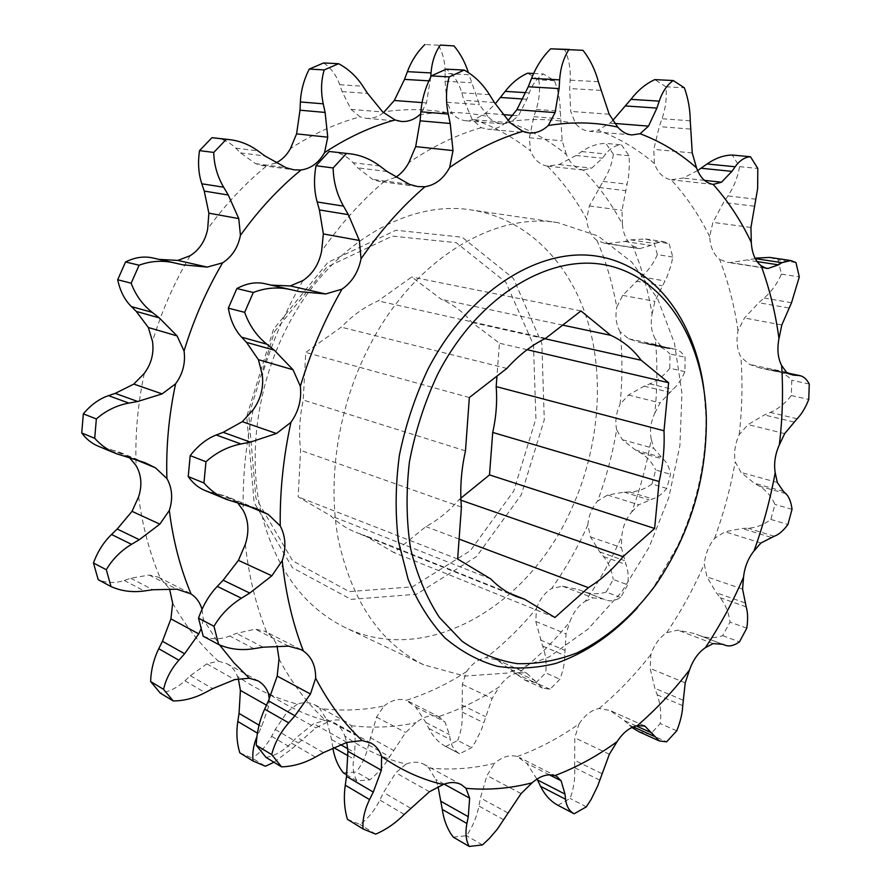 <?xml version="1.0" encoding="UTF-8"?>
<svg xmlns="http://www.w3.org/2000/svg" width="891" height="891" viewBox="0 0 891 891"><rect width="100%" height="100%" fill="white"/><g stroke="black" fill="none" stroke-linecap="round" stroke-linejoin="round"><path stroke-width="0.67" stroke-dasharray="4.46 3.34" d="M279.028 658.995C292.014 683.286 307.484 703.723 325.46 720.284L334.337 722.857C339.271 725.653 342.768 730.041 344.806 736.011C364.074 749.531 384.5 758.887 406.096 764.066C412.856 761.504 418.893 761.627 424.205 764.422L428.76 767.986L435.777 779.491L438.049 786.597M428.76 767.986C450.712 770.236 472.642 768.688 494.55 763.342C502.424 756.682 509.975 754.421 517.192 756.537L526.815 763.375L537.473 779.926M453.274 837.139L466.483 835.702C472.575 827.093 476.707 817.214 478.901 806.043L480.461 797.935L486.965 775.549L494.55 763.342M517.192 756.537C538.71 748.73 559.314 737.871 579.016 723.949C584.864 715.15 591.557 709.993 599.097 708.479L610.045 710.495L624.357 720.596L631.875 727.479M557.933 805.297L570.129 798.459C573.793 788.513 575.296 778.266 574.628 767.697L574.784 737.815L579.016 723.949M638.747 731.634L650.174 734.418L660.264 723.548C661.423 713.413 660.409 703.845 657.224 694.824L654.874 688.286L650.152 668.428L650.887 654.451C654.373 644.627 659.63 637.377 666.668 632.688L677.828 630.149L694.223 633.49L699.68 635.55C707.142 638.301 714.816 638.335 722.701 635.662L730.019 622.096C728.771 612.652 725.497 604.521 720.229 597.716L716.353 592.793L706.942 576.878L704.291 564.048C705.282 554.191 708.701 545.637 714.582 538.376L724.996 531.771L742.047 528.452L747.961 528.196C756.013 527.795 763.643 524.877 770.86 519.431L774.925 504.406C771.428 496.365 766.227 490.295 759.321 486.174L754.276 483.212L741.011 472.442L735.22 461.85C733.727 452.862 735.053 443.774 739.196 434.596L748.039 424.573L764.389 414.95L770.292 412.422C778.311 408.947 785.316 403.311 791.308 395.537L791.776 380.257C786.976 375.055 781.173 371.703 774.368 370.21L760.847 368.228L749.442 364.397L740.9 357.024C737.046 349.751 736.089 340.963 738.015 330.639L744.464 318.009L758.731 302.706L764.133 298.028C771.483 291.635 777.253 283.661 781.452 274.116L778.055 259.882L769.657 257.41M599.097 708.479C617.886 692.686 635.149 674.676 650.887 654.451M666.668 632.688C681.147 611.193 693.688 588.305 704.291 564.048M714.582 538.376C723.681 513.416 730.564 487.912 735.22 461.85M739.196 434.596C742.181 408.434 742.749 382.573 740.9 357.024M738.015 330.639C734.384 305.624 728.248 281.857 719.605 259.348C713.669 254.67 710.339 247.063 709.637 236.549L712.9 222.394L723.581 202.48L727.947 195.931C733.872 186.987 737.748 177.231 739.597 166.65L732.213 155.045M755.29 258.635L730.33 262.578L727.412 262.333L719.605 259.348M709.637 236.549C699.201 215.299 686.371 196.365 671.135 179.759C663.595 178.49 658.015 173.088 654.373 163.565L653.782 149.365L659.284 126.611L662.002 118.715C665.688 107.922 666.991 97.286 665.922 86.783L654.807 79.611M697.586 170.593L683.174 178.055L671.135 179.759M654.373 163.565C637.51 149.009 618.688 137.882 597.883 130.175L589.619 131.333C584.34 130.832 579.662 128.282 575.586 123.682L570.719 111.397L569.661 88.532L570.129 80.179C570.752 68.752 568.915 58.594 564.593 49.696L551.217 48.838M612.663 120.608L609.967 123.069L597.883 130.175M575.586 123.682C553.612 118.793 530.568 118.225 506.467 121.967C500.709 127.29 494.371 129.707 487.477 129.206L481.185 127.658L472.252 119.561L463.921 100.315L461.761 92.798C458.787 82.518 453.608 74.632 446.224 69.164M508.07 120.563L506.467 121.967M481.185 127.658C456.738 134.741 432.614 146.402 408.824 162.641M395.593 177.298L384.522 181.263L378.764 181.319L372.661 179.392L357.759 167.82L353.059 162.685C347.334 156.437 340.362 152.773 332.143 151.693M384.522 181.263C361.557 200.72 340.585 224.031 321.606 251.162M302.951 280.554C286 309.945 272.446 341.342 262.288 374.732M253.2 409.737C245.871 443.718 242.53 477.286 243.187 510.432M204.685 490.351L226.604 496.354L237.752 502.992M245.337 544.278C248.867 576.232 255.995 605.602 266.732 632.387C271.454 635.55 274.885 640.039 277.001 645.841M203.204 636.207C211.702 639.693 220.567 639.627 229.811 636.007L236.483 633.367L255.327 629.169L264.672 631.173L266.732 632.387M266.053 757.428C275.13 755.724 283.538 750.913 291.268 743.016L296.848 737.269L313.621 723.704L325.46 720.284M482.454 844.935L466.483 835.702M586.356 806.823L570.129 798.459M650.174 734.418L666.613 741.835M676.737 730.832L660.264 723.548M722.701 635.662L739.43 641.91M746.781 628.211L730.019 622.096M770.86 519.431L787.911 524.509M792.032 509.34L774.925 504.406M791.308 395.537L808.75 399.458M809.262 384.032L791.776 380.257M781.452 274.116L799.305 276.912M795.953 262.555L778.055 259.882M739.597 166.65L757.807 168.444M665.922 86.783L684.355 87.797M564.593 49.696L582.981 50.33M703.823 388.665L705.895 415.462C706.596 460.636 697.107 504.284 677.416 546.395L653.983 586.712L637.433 607.796M369.175 346.554C338.391 406.218 327.019 478.846 338.279 539.278C351.889 601.492 380.379 643.347 423.748 664.831L464.723 676.091L507.447 673.05L549.302 656.823L588.038 629.068L621.795 591.802L649.082 547.241L668.74 497.701L679.9 445.578L681.949 393.365L674.565 343.625L657.758 299.031L631.964 262.277L598.128 236.015L557.811 222.627C493.458 211.69 413.134 260.116 369.175 346.554M347.423 819.308L360.009 824.465C368.083 818.584 374.699 810.442 379.856 800.04L383.564 792.478L395.771 772.798L406.096 764.066M344.806 736.011L346.788 742.437M375.712 834.143L360.009 824.465M568.681 515.065C597.716 455.067 605.546 383.442 588.394 323.556C570.942 264.014 527.806 218.663 471.662 210.009C407.978 199.294 329.859 244.513 287.904 325.549C258.501 381.504 248.199 449.821 259.86 507.113C273.815 566.141 302.227 606.281 345.095 627.52C425.386 666.256 524.888 608.375 568.681 515.065M270.864 695.214C289.196 707.565 308.542 716.319 328.913 721.465C335.517 719.182 341.453 719.427 346.722 722.2L351.254 725.686L355.242 735.108L354.707 752.628L353.671 758.976C352.324 767.63 353.415 774.914 356.935 780.828L369.899 779.859C377.962 773.21 384.556 765.492 389.679 756.704L405.672 732.525L416.097 722.679C423.793 716.498 431.233 714.493 438.405 716.676C459.6 709.682 479.893 699.747 499.261 686.85C504.952 678.563 511.534 673.774 519.008 672.482C537.473 657.77 554.402 640.885 569.817 621.84C573.147 612.518 578.281 605.68 585.231 601.325C599.376 581.032 611.56 559.37 621.807 536.337C622.653 526.937 625.95 518.807 631.708 511.957C640.451 488.246 646.955 463.966 651.221 439.129C649.595 430.531 650.786 421.866 654.796 413.157C657.391 388.209 657.58 363.55 655.353 339.159C651.399 332.187 650.307 323.801 652.078 313.988C648.091 290.11 641.62 267.423 632.677 245.949C626.685 241.45 623.255 234.199 622.397 224.209C611.694 203.928 598.663 185.885 583.293 170.047C575.798 168.811 570.173 163.666 566.431 154.611C549.502 140.745 530.702 130.131 510.031 122.769L501.878 123.838C496.655 123.337 491.999 120.909 487.923 116.543C466.416 111.91 443.996 111.252 420.63 114.571M351.254 725.686C372.895 728.303 394.513 727.301 416.097 722.679M438.405 716.676L444.899 721.821L449.443 734.63L450.311 739.586C451.525 746.324 454.644 751.046 459.656 753.775L471.629 747.649L475.07 742.448L481.352 729.929L492.099 698.522L499.261 686.85M519.008 672.482L526.748 673.206L542.496 688.064L550.048 689.233L559.916 679.209C563.201 670.656 564.805 662.759 564.738 655.498L566.063 633.88L569.817 621.84M585.231 601.325L593.094 597.861L603.029 598.908L606.125 600.066C610.357 601.592 615.213 600.734 620.682 597.471L627.754 584.797C628.678 576.677 628.099 569.917 626.028 564.515L621.372 547.531L621.807 536.337M631.708 511.957L638.736 504.774L652.602 498.938C657.335 497.679 662.046 494.182 666.758 488.424L670.555 474.29C669.297 467.318 666.869 462.284 663.26 459.21L653.838 448.418L651.221 439.129M654.796 413.157L660.131 402.866L672.972 389.367C677.561 385.369 681.548 379.466 684.923 371.647L685.101 357.224C682.339 352.702 678.998 350.007 675.077 349.138L667.303 348.314L660.61 345.563L655.353 339.159M652.078 313.988L654.918 301.37L667.125 276.555L671.246 264.683L672.783 257.042L669.119 243.622L663.695 241.661L654.44 243.455L650.809 245.426L639.972 248.578L632.677 245.949M622.397 224.209L621.996 210.298L628.578 176.529L629.447 164.245L629.024 155.758L621.461 144.832C615.614 145.144 610.38 148.196 605.757 153.954L602.427 158.197L591.758 168.121L583.293 170.047M566.431 154.611L562.165 140.834L560.283 111.175C560.239 100.806 558.312 90.648 554.492 80.702L543.376 73.975C537.228 77.851 532.517 84.155 529.243 92.887L526.904 99.269L518.406 115.819L510.031 122.769M430.765 76.949L426.466 102.911L420.697 113.692M487.923 116.543L479.492 104.67L468.989 74.755L445.155 73.474L445.021 81.17L446.97 102.265L452.216 113.636C430.576 109.036 408.045 108.401 384.6 111.731M202.023 609.31L203.315 619.312L219.565 644.928M203.315 619.312L201.143 628.723M356.935 780.828L346.733 774.869M343.358 772.887L356.277 771.985L369.899 779.859M445.756 746.491L459.656 753.775L445.756 746.491L457.684 740.466L471.629 747.649M550.048 689.233L535.836 682.818L545.671 672.905L559.916 679.209M620.682 597.471L606.181 592.047L613.208 579.495L627.754 584.797M666.758 488.424L651.945 484.013L655.698 470.002L670.555 474.29M684.923 371.647L669.798 368.25L669.943 353.95L685.101 357.224M672.783 257.042L657.358 254.626L653.66 241.316L669.119 243.622M629.024 155.758L613.387 154.21L605.813 143.384L621.461 144.832M554.492 80.702L538.799 79.845L527.684 73.185M533.631 73.485L543.376 73.975M454.02 45.92L425.43 44.572M333.568 747.527L332.711 747.037L331.63 739.608L326.451 719.237L319.624 708.434C341.108 711.174 362.57 710.372 383.999 706.04L376.537 717.099L368.54 745.01C366.39 755.156 362.303 764.144 356.277 771.985M445.745 746.491C438.684 742.704 433.059 736.712 428.872 728.493L425.865 722.49L415.507 706.919L406.14 700.348C427.179 693.677 447.315 684.11 466.539 671.625L462.373 684.399L462.151 712.076C462.797 721.788 461.304 731.255 457.684 740.466M535.836 682.818L524.71 680.011L496.777 659.785L486.118 657.703C504.429 643.425 521.213 626.997 536.471 608.43L535.769 621.439L542.686 646.12C545.782 654.484 546.784 663.405 545.671 672.905M606.181 592.047C598.585 594.431 591.134 594.275 583.805 591.591L578.482 589.597L562.555 586.222L551.729 588.428C565.718 568.614 577.758 547.453 587.848 524.933L590.51 536.939L599.754 551.93L603.541 556.585C608.676 562.934 611.894 570.574 613.208 579.495M651.945 484.013C645.084 489.003 637.711 491.654 629.837 491.955L624.101 492.133L607.617 495.028L597.594 501.076C606.17 477.877 612.518 454.109 616.639 429.785L622.397 439.742L635.394 449.955L640.328 452.773C647.022 456.637 652.145 462.384 655.698 470.002M669.798 368.25C664.218 375.423 657.536 380.635 649.762 383.865L644.082 386.182L628.433 395.036L620.058 404.336C622.497 379.889 622.542 355.721 620.169 331.808L628.601 338.769L639.727 342.445L652.858 344.416C659.429 345.831 665.12 349.016 669.943 353.95M657.358 254.626C653.604 263.446 648.225 270.853 641.219 276.856L622.675 295.378L616.761 307.139C612.629 283.728 606.036 261.497 596.992 240.459L604.644 243.288L607.473 243.533L624.68 241.45L630.661 239.879L645.44 238.955L653.66 241.316M613.387 154.21C611.994 163.955 608.553 173.021 603.062 181.408L589.341 205.966L586.623 219.141C575.842 199.272 562.744 181.586 547.352 166.082L558.991 164.557L576.02 155.513L581.723 151.581C589.508 146.247 597.538 143.518 605.813 143.384M538.799 79.845C540.258 89.468 539.4 99.313 536.215 109.393L533.876 116.699L529.377 137.771L530.49 150.958C513.55 137.37 494.795 126.968 474.224 119.739L485.706 113.224L495.24 103.857M438.517 45.385C443.072 53.482 445.277 62.849 445.155 73.474M323.611 62.96C330.984 67.916 336.353 75.167 339.716 84.701L342.111 91.606L351.009 109.337L360.087 116.844C336.408 123.225 313.198 133.795 290.444 148.552M214.898 137.893C222.895 138.918 229.845 142.326 235.747 148.129L240.525 152.884L255.528 163.632L261.586 165.448L267.244 165.448C245.37 183.134 225.512 204.306 207.67 228.965M190.173 255.695C174.313 282.425 161.761 311.004 152.506 341.442M144.286 373.396C137.737 404.425 135.009 435.164 136.1 465.625M129.607 457.751L119.606 452.216L98.032 446.09M138.628 496.777C142.471 526.225 149.733 553.422 160.436 578.393L158.409 577.201L149.22 575.04L130.754 578.237L124.239 580.431C115.295 583.416 106.619 583.171 98.199 579.673M172.665 603.24C185.517 626.005 200.765 645.307 218.406 661.155L206.801 663.884L190.362 675.723L184.905 680.791C177.42 687.718 169.201 691.806 160.235 693.064M273.481 329.392L246.751 416.465L254.124 502.58L292.426 567.734L351.076 599.376L416.598 594.252L476.551 556.519L521.291 494.761L544.267 419.761L541.851 343.458L513.428 278.449L462.151 237.229L395.983 230.246L327.832 262.411L273.481 329.392M218.406 661.155L227.049 663.784C231.872 666.513 235.324 670.678 237.396 676.269C256.285 689.367 276.299 698.655 297.438 704.102C303.987 701.919 309.879 702.208 315.113 704.981L319.624 708.434M160.436 578.393L169.513 588.739M275.932 162.93L267.244 165.448M383.486 112.689C378.207 116.899 372.46 118.77 366.234 118.291L360.087 116.844M474.224 119.739L466.127 120.775C460.925 120.285 456.292 117.902 452.216 113.636M547.352 166.082C539.879 164.846 534.255 159.801 530.49 150.958M596.992 240.459C590.989 236.026 587.537 228.931 586.623 219.141M620.169 331.808C616.182 324.97 615.046 316.739 616.761 307.139M616.639 429.785C614.957 421.332 616.104 412.856 620.058 404.336M587.848 524.933C588.628 515.711 591.88 507.759 597.594 501.076M536.471 608.43C539.734 599.309 544.824 592.638 551.729 588.428M466.539 671.625C472.152 663.55 478.679 658.906 486.118 657.703M383.999 706.04C391.617 700.048 399.001 698.154 406.14 700.348M273.971 762.25L292.293 748.485L315.826 727.847L328.913 721.465M269.305 698.923L268.637 706.385L261.609 726.644L256.886 736.768M239.846 752.873L252.164 758.074L265.429 766.249M297.438 704.102L287.292 711.809L275.286 729.506L271.632 736.322C266.632 745.633 260.139 752.884 252.164 758.074M238.32 678.708L237.396 676.269M460.87 498.18L459.143 499.584C449.231 510.933 438.138 519.943 425.887 526.614L393.956 552.565L363.896 535.09L356.066 532.45C346.722 528.708 338.224 523.128 330.572 515.711L298.151 496.855L300.601 450.334C298.663 433.895 299.543 417.144 303.241 400.048L305.747 352.424L341.242 327.164C352.524 315.459 364.82 306.704 378.129 300.913L411.753 276.99L441.401 299.376C453.185 304.421 463.353 312.095 471.907 322.419L499.45 343.213L496.966 376.102M274.506 331.608L326.73 267.2L392.33 236.115L456.203 242.653L505.843 282.247L533.475 344.917L535.925 418.603L513.728 491.041L470.426 550.616L412.444 586.868L349.183 591.568L292.694 560.862L255.873 498.047L248.823 415.262L274.506 331.608M506.845 368.44L341.242 327.164M545.682 338.313L378.129 300.913M469.345 397.531L305.747 352.424M465.481 450.868L303.241 400.048M461.415 507.09L300.601 450.334M457.651 559.047L298.151 496.855M490.718 578.905L330.572 515.711M508.984 593.016L363.896 535.09M554.948 617.485L393.956 552.565M459.099 539.088L425.887 526.614M460.948 500.207L459.143 499.584M527.138 349.684L499.45 343.213M544.846 338.725L471.907 322.419M562.7 325.115L441.401 299.376M580.965 310.948L411.753 276.99M346.955 742.381L313.621 723.704M323.444 752.639L296.848 737.269M315.392 757.116L291.268 743.016M253.868 648.67L229.811 636.007M263.012 647.2L236.483 633.367M288.595 646.142L255.327 629.169M235.168 502.324L210.777 492.211M244.156 504.64L217.259 493.525M245.348 504.952L234.545 500.486M409.426 184.337L372.661 179.392M387.206 171.573L357.759 167.82M379.811 166.004L353.059 162.685M510.131 122.758L472.252 119.561M494.371 102.487L463.921 100.315M489.471 94.646L461.761 92.798M614.645 123.437L609.967 123.069M609.188 114.226L570.719 111.397M600.657 90.37L569.661 88.532M598.351 81.694L570.129 80.179M704.491 180.372L683.174 178.055M692.251 152.951L653.782 149.365M690.313 129.061L659.284 126.611M690.258 120.808L662.002 118.715M757.116 261.598L748.15 260.228M764.511 267.879L730.33 262.578M750.946 227.45L712.9 222.394M754.243 206.166L723.581 202.48M755.869 199.183L727.947 195.931M788.145 373.273L771.45 369.732M790.217 374.253L765.581 369.019M786.486 372.249L749.442 364.397M781.83 324.948L744.464 318.009M788.825 307.985L758.731 302.706M791.52 302.751L764.133 298.028M785.773 493.592L759.321 486.174M783.367 491.353L754.276 483.212M777.32 482.454L741.011 472.442M784.659 433.616L748.039 424.573M793.848 422L764.389 414.95M797.089 418.77L770.292 412.422M746.168 606.86L720.229 597.716M744.898 602.806L716.353 592.793M742.593 589.107L706.942 576.878M760.925 543.009L724.996 531.771M770.915 537.34L742.047 528.452M774.212 536.248L747.961 528.196M682.729 705.672L657.224 694.824M682.952 700.126L654.874 688.286M685.224 682.851L650.152 668.428M713.145 643.603L677.828 630.149M722.568 644.249L694.223 633.49M725.452 645.318L699.68 635.55M599.754 780.115L574.628 767.697M601.77 773.566L574.116 760.023M609.355 754.254L574.784 737.815M643.903 725.653L610.045 710.495M636.141 725.898L624.357 720.596M633.223 726.878L628.901 724.929M503.66 819.742L478.901 806.043M507.736 812.848L480.461 797.935M521.079 793.603L486.965 775.549M549.402 774.836L526.815 763.375M444.219 784.147L435.777 779.491M429.44 791.731L395.771 772.798M410.45 808.126L383.564 792.478M404.258 814.407L379.856 800.04M257.41 733.104L258.29 733.627M259.058 725.151L261.609 726.644M266.476 705.16L268.637 706.385M206.801 663.884L234.812 679.577M190.362 675.723L212.682 688.62M184.905 680.791L205.13 692.63M124.239 580.431L144.253 590.967M130.754 578.237L152.84 589.753M149.22 575.04L176.975 589.207M104.024 447.961L124.228 456.337M110.406 449.342L132.681 458.553M127.458 456.237L133.806 458.854M255.528 163.632L286.156 167.753M240.525 152.884L264.995 156.003M235.747 148.129L257.967 150.891M428.894 80.836L430.476 80.936M422.089 102.588L426.466 102.911M351.009 109.337L382.785 112.021M342.111 91.606L367.615 93.421M339.716 84.701L362.904 86.238M525.79 92.664L529.243 92.887M522.817 98.99L526.904 99.269M485.706 113.224L502.936 114.594M512.915 115.384L518.406 115.819M446.97 102.265L479.492 104.67M445.021 81.17L471.205 82.718M581.723 151.581L605.757 153.954M576.02 155.513L602.427 158.197M558.991 164.557L591.758 168.121M529.377 137.771L562.165 140.834M533.876 116.699L560.305 118.793M536.215 109.393L560.283 111.175M630.661 239.879L654.44 243.455M624.68 241.45L650.809 245.426M607.473 243.533L639.972 248.578M589.341 205.966L621.996 210.298M599.053 187.478L625.371 190.652M603.062 181.408L627.041 184.192M650.018 343.937L673.407 348.904M644.327 343.224L670.043 348.693M628.601 338.769L660.61 345.563M622.675 295.378L654.918 301.37M636.096 281.188L662.08 285.744M641.219 276.856L664.864 280.932M640.328 452.773L663.26 459.21M635.394 449.955L660.621 457.016M622.397 439.742L653.838 448.418M628.433 395.036L660.131 402.866M644.082 386.182L669.609 392.285M649.762 383.865L672.972 389.367M603.541 556.585L626.028 564.515M599.754 551.93L624.491 560.606M590.51 536.939L621.372 547.531M607.617 495.028L638.736 504.774M624.101 492.133L649.127 499.84M629.837 491.955L652.602 498.938M542.686 646.12L564.738 655.498M540.391 639.994L564.649 650.23M535.769 621.439L566.063 633.88M562.555 586.222L593.094 597.861M578.482 589.597L603.029 598.908M583.805 591.591L606.125 600.066M462.151 712.076L483.757 722.757M461.672 704.948L485.45 716.598M462.373 684.399L492.099 698.522M496.777 659.785L526.748 673.206M510.699 669.464L534.767 680.29M515.121 673.574L537.006 683.453M368.54 745.01L389.679 756.704M370.099 737.57L393.377 750.3M376.537 717.099L405.672 732.525M415.507 706.919L444.899 721.821M425.865 722.49L449.443 734.63M428.872 728.493L450.311 739.586M347.98 755.735L353.671 758.976M331.63 739.608L340.529 744.631M347.735 748.696L354.707 752.628M326.451 719.237L355.242 735.108M287.292 711.809L315.826 727.847M275.286 729.506L298.051 742.749M271.632 736.322L292.293 748.485M371.146 743.127L334.337 722.857M300.802 649.528L264.672 631.173M226.748 499.517L226.158 499.272M256.341 508.627L226.604 496.354M417.734 186.598L378.764 181.319M529.143 132.948L487.477 129.206M631.808 134.942L589.619 131.333M713.502 184.448L671.547 179.815M766.293 268.369L727.412 262.333M787.767 373.062L774.368 370.21M792.734 375.011L760.847 368.228M644.382 725.842L609.288 710.138M556.675 776.317L519.587 757.562M461.415 784.704L424.205 764.422M557.811 222.627L471.662 210.009M423.748 664.831L345.095 627.52M227.049 663.784L258.045 680.858M158.409 577.201L188.58 592.526M119.606 452.216L144.175 462.351M261.586 165.459L294.075 169.858M366.234 118.291L401.228 121.443M466.127 120.775L501.878 123.838M547.765 166.127L583.616 170.092M645.44 238.955L663.695 241.661M604.644 243.288L638.09 248.478M652.858 344.416L675.077 349.127M639.727 342.445L667.303 348.314M496.031 659.44L526.269 672.972M524.71 680.011L542.496 688.064M408.468 701.351L440.221 717.411M315.113 704.981L346.722 722.2M516.568 596.591L356.066 532.45M706.34 418.28L705.895 415.462M655.921 584.619L653.983 586.712"/><path stroke-width="1.34" d="M438.049 786.597L442.292 809.451C443.874 820.411 447.538 829.644 453.274 837.139L469.212 846.45L482.454 844.935L489.404 838.398L497.167 829.376L521.079 793.603L532.116 782.81C540.069 775.916 547.653 773.522 554.881 775.615C576.522 767.396 597.26 756.069 617.084 741.657L609.355 754.254L597.761 785.806L591.212 799.249L586.356 806.823L574.127 813.784C569.304 811.189 566.453 806.344 565.573 799.272L564.983 794.081L561.118 780.783L556.675 776.317L554.881 775.615M564.983 794.081L537.473 779.926L540.581 786.33C544.846 795.028 550.627 801.354 557.933 805.297L574.127 813.784L557.933 805.297M631.875 727.479L638.747 731.634L659.34 740.956L644.828 726.065L637.299 725.653C656.222 709.325 673.618 690.77 689.5 669.976L685.224 682.851L682.729 705.672C682.417 713.223 680.423 721.61 676.737 730.832L666.613 741.835L659.34 740.956M790.818 260.551L795.953 262.555L799.305 276.912L791.52 302.751L781.83 324.948L778.968 338.58C775.526 313.019 769.579 288.74 761.103 265.741L766.293 268.358L768.098 268.436L778.489 264.839L781.975 262.656L790.818 260.551L769.657 257.41L755.891 258.112M761.103 265.741C755.2 260.974 751.937 253.211 751.302 242.452L750.946 227.45L757.628 188.669L757.807 168.444L750.467 156.727L732.213 155.045C723.77 155.19 715.395 158.164 707.086 163.977L697.586 170.593M751.302 242.452C741.022 220.734 728.326 201.388 713.19 184.415C705.661 183.134 700.103 177.61 696.528 167.853L692.251 152.951L690.258 120.808C690.146 109.448 688.186 98.433 684.355 87.797L673.251 80.535L654.807 79.611C645.93 83.665 637.978 90.236 630.928 99.347L612.663 120.608M696.528 167.853C679.744 152.974 660.933 141.602 640.117 133.739L631.808 134.942C626.507 134.441 621.829 131.823 617.775 127.112L609.188 114.226L598.351 81.694C595.155 69.765 590.031 59.307 582.981 50.33L550.649 48.816C542.519 56.901 536.159 66.747 531.559 78.341L528.263 86.75L516.88 109.716L508.07 120.563M464.2 70.077C474.257 75.657 482.677 83.843 489.471 94.646L494.371 102.487L510.131 122.758L522.817 131.378C498.147 138.695 473.756 150.735 449.654 167.508L452.996 150.601L450.222 123.481L448.251 114.059C445.611 101.151 445.934 88.766 449.209 76.904L464.2 70.077L446.224 69.164L431.3 75.902C425.386 87.351 421.911 99.324 420.853 111.809L420.129 120.82L415.685 146.603L408.824 162.641C405.438 169.012 401.028 173.901 395.593 177.298M329.158 151.481L350.274 153.831L329.158 151.481L315.982 165.737C313.71 178.824 314.1 190.897 317.163 201.967L319.401 209.92L323.355 233.932L321.606 251.162C318.989 264.104 312.774 273.893 302.951 280.554L290.277 285.933L271.31 285.142L264.839 283.683C255.929 281.679 246.607 283.305 236.861 288.561L228.33 308.141C230.424 320.27 234.856 329.948 241.617 337.188L246.506 342.378L258.401 359.652L262.288 374.732C263.792 387.451 260.762 399.123 253.2 409.737L242.307 421.666L223.196 432.313L216.279 434.975C206.779 438.662 198.092 445.533 190.195 455.602L188.224 476.551C192.768 483.067 198.248 487.667 204.685 490.351L226.158 499.272M237.752 502.992L243.187 510.432C248.611 520.533 249.324 531.816 245.337 544.278L238.432 560.372L223.14 580.197L217.27 586.378C209.207 594.887 202.948 605.479 198.515 618.154L203.204 636.207L218.651 644.527L213.974 626.284C220.723 614.768 229.867 605.412 241.394 598.217L249.758 593.061L271.855 575.786L282.235 560.706C285.643 593.506 292.694 623.611 303.385 651.009L300.813 649.528L288.595 646.142L263.012 647.2L253.868 648.67C241.372 650.675 229.633 649.294 218.651 644.527M277.001 645.841L279.028 658.995L277.19 676.102L268.436 700.849L264.66 709.136C259.504 720.529 256.697 732.569 256.252 745.266L266.053 757.428L281.545 766.85L271.733 754.61C274.495 743.294 280.164 732.714 288.717 722.857L294.966 715.751L310.447 694.011L315.67 678.196C328.656 702.999 344.171 723.793 362.203 740.577L346.955 742.381L323.444 752.639L315.392 757.116C304.388 763.231 293.106 766.483 281.545 766.85M689.5 669.976C693.053 659.919 698.366 652.468 705.438 647.623L713.145 643.603L722.568 644.249L725.452 645.318C729.451 646.732 734.117 645.596 739.43 641.91L746.781 628.211C748.061 619.535 747.861 612.418 746.168 606.86L742.593 589.107L743.528 577.234C744.586 567.166 748.072 558.401 753.998 550.939C763.275 525.4 770.336 499.305 775.181 472.664L777.32 482.454L783.367 491.353L785.773 493.592C789.014 496.677 791.108 501.923 792.032 509.34L787.911 524.509C783.323 530.758 778.756 534.678 774.212 536.248L760.925 543.009L753.998 550.939M775.181 472.664C773.756 463.487 775.148 454.198 779.358 444.798L784.659 433.616L797.089 418.77C801.544 414.282 805.431 407.844 808.75 399.458L809.262 384.032C806.745 379.254 803.66 376.47 800.029 375.668L787.767 373.062M569.572 49.462L550.649 48.816M449.209 76.904L431.3 75.902M346.41 153.508L333.134 167.965L315.982 165.737M236.861 288.561L253.289 292.482L244.669 312.34L228.33 308.141M190.195 455.602L205.966 461.761L203.939 482.978L188.224 476.551M198.515 618.154L213.974 626.284M256.252 745.266L271.733 754.61M469.212 846.45C465.904 840.413 465.135 832.751 466.917 823.484L468.265 816.724L469.635 798.147L465.982 788.301C488.045 790.35 510.086 788.513 532.116 782.81M705.438 647.623C720.062 625.549 732.758 602.082 743.528 577.234M779.358 444.798C782.543 418.057 783.3 391.639 781.641 365.533L786.486 372.249L792.734 375.011L800.029 375.668M713.19 184.415L721.498 182.221L731.912 171.373L735.164 166.751C739.619 160.503 744.72 157.161 750.467 156.727M640.117 133.739L648.492 126.121L656.923 108.078L659.229 101.14C662.414 91.706 667.092 84.845 673.251 80.535M617.775 127.112C595.745 122.134 572.579 121.599 548.299 125.486L555.093 112.589L559.102 88.588L559.648 79.856C560.45 67.95 563.569 57.815 569.004 49.439M350.274 153.831C360.877 155.157 370.734 159.211 379.811 166.004L387.206 171.573L409.426 184.337L417.734 186.587L425.018 186.72C401.707 206.801 380.379 230.847 361.033 258.847L359.351 240.459L348.359 214.653L343.503 206.122C336.887 194.405 333.434 181.686 333.134 167.965M253.289 292.482C265.485 287.737 277.869 286.768 290.444 289.564L299.532 291.635L325.649 293.963L341.999 289.163C324.68 319.49 310.792 351.845 300.334 386.26L293.05 369.765L274.272 350.174L266.832 344.193C256.664 335.974 249.28 325.36 244.669 312.34M205.966 461.761C216.212 452.539 227.862 446.614 240.926 443.974L250.382 442.125L276.466 433.494L290.934 422.334C283.327 457.339 279.763 491.865 280.242 525.935L268.224 514.408L257.154 508.95L226.748 499.517C217.961 495.864 210.354 490.351 203.939 482.978M637.433 607.796C612.975 634.459 585.821 652.98 555.973 663.383C536.126 668.328 516.513 669.286 497.133 666.268C478.2 660.855 460.714 651.321 444.687 637.655C429.852 621.706 417.667 602.238 408.123 579.273L398.422 541.193C395.103 513.572 395.426 484.949 399.38 455.301C405.438 425.698 414.816 397.308 427.524 370.121C467.385 292.003 538.019 247.475 595.767 255.984C653.771 264.46 694.702 319.624 703.823 388.665M362.203 740.577L371.146 743.127C376.113 745.945 379.611 750.389 381.626 756.481C400.983 770.136 421.499 779.491 443.206 784.537C450.022 781.841 456.092 781.908 461.415 784.704L465.982 788.301M617.084 741.657C623.009 732.602 629.748 727.268 637.299 725.653M781.641 365.533C777.843 358.126 776.952 349.138 778.968 338.58M548.299 125.486C542.463 130.966 536.081 133.45 529.143 132.948L522.817 131.378M449.654 167.508C443.595 178.634 435.387 185.038 425.018 186.72M361.033 258.847C358.316 272.167 351.978 282.269 341.999 289.163M300.334 386.26C301.782 399.346 298.652 411.364 290.934 422.334M280.242 525.935C285.677 536.282 286.345 547.865 282.235 560.706M303.385 651.009C311.683 656.901 315.77 665.967 315.67 678.196M346.788 742.437L347.891 751.269L346.532 776.384L345.274 785.194C343.581 797.267 344.294 808.627 347.423 819.308L363.094 828.986L375.712 834.143C386.282 829.543 395.793 822.972 404.258 814.407L429.44 791.731L443.206 784.537M363.094 828.986C362.347 819.798 364.497 810.008 369.553 799.595L373.284 792.054L381.359 770.214L381.626 756.481M469.345 397.531L506.845 368.44C518.852 355.097 531.793 345.051 545.682 338.313L580.965 310.948L610.725 335.317C622.631 340.685 632.799 349.005 641.219 360.276L668.618 382.718L663.995 430.776C664.731 447.527 663.104 464.434 659.128 481.519L654.618 528.463L623.043 556.663C612.618 569.527 601.057 579.852 588.35 587.648L554.948 617.485L524.565 599.231L516.568 596.591C507.046 592.782 498.425 586.879 490.718 578.905L457.651 559.047L461.415 507.09C459.834 488.814 461.193 470.069 465.481 450.868L469.345 397.531M437.358 374.922C478.333 294.331 552.609 251.34 610.157 265.997C667.994 280.465 704.67 344.394 706.34 418.28C706.786 478.957 689.968 534.4 655.921 584.619C633.367 615.269 607.194 637.978 577.379 652.735C557.432 660.521 537.418 664.163 517.348 663.65C497.59 660.61 479.135 653.114 461.961 641.164L439.341 617.352C426.511 597.638 416.921 574.673 410.551 548.433C406.318 520.801 405.951 491.921 409.448 461.772C415.184 431.6 424.495 402.654 437.358 374.922M468.332 72.55C465.236 62.548 460.469 53.672 454.02 45.92L440.332 45.073C434.997 52.647 431.901 61.936 431.044 72.939L430.765 76.949M420.697 113.692L419.795 114.694C414.204 119.684 408.011 121.933 401.228 121.443L395.036 119.962C371.113 126.544 347.624 137.426 324.547 152.606C318.867 162.741 311.015 168.544 301.013 170.003C278.805 188.19 258.613 209.975 240.436 235.347C238.031 247.498 232.083 256.664 222.594 262.845C206.422 290.332 193.57 319.724 184.058 351.009C185.651 362.993 182.822 373.942 175.583 383.843C168.811 415.718 165.915 447.271 166.895 478.512C172.264 488.101 173.077 498.748 169.323 510.443C173.088 540.614 180.327 568.447 191.053 593.941C196.41 597.516 200.063 602.639 202.023 609.31M420.63 114.571L419.795 114.694M395.036 119.962L382.785 112.021L367.615 93.421L362.904 86.238C356.456 76.426 348.37 68.919 338.625 63.718L324.201 69.91C321.05 80.624 320.727 91.918 323.244 103.824L325.115 112.433L327.754 137.192L324.547 152.606M301.013 170.003L294.075 169.858L286.156 167.753L264.995 156.003L257.967 150.891C249.435 144.698 240.091 140.956 229.923 139.664L226.269 139.364L213.74 152.45C214.029 164.813 217.326 176.407 223.652 187.221L228.274 195.018L238.766 218.596L240.436 235.347M222.594 262.845L207.191 267.088L182.577 264.772L174.012 262.823C162.285 260.172 150.646 260.974 139.119 265.206L131.166 283.193C135.521 294.977 142.527 304.7 152.216 312.362L159.244 317.875L177.064 335.896L184.058 351.009M175.583 383.843L162.117 393.889L137.726 401.496L128.883 403.088C116.788 405.305 105.94 410.584 96.351 418.937L94.713 438.294C100.728 445.055 107.922 450.178 116.287 453.664L144.943 462.663L155.424 467.786L166.895 478.512M169.323 510.443L159.823 524.142L139.33 539.701L131.556 544.323C120.931 550.683 112.511 559.147 106.296 569.717L111.03 586.579C121.321 591.134 132.403 592.593 144.253 590.967L152.84 589.753L176.975 589.207L191.053 593.941M201.143 628.723L198.749 633.869L184.615 653.738L178.879 660.209C171.061 669.096 165.96 678.808 163.576 689.356L173.21 700.961C184.081 700.883 194.717 698.11 205.13 692.63L212.682 688.62L234.812 679.577L249.324 678.229L258.045 680.858C262.901 683.609 266.376 687.83 268.436 693.532L270.864 695.214M219.565 644.928L233.821 662.614L249.324 678.229M346.733 774.869L343.358 772.887C338.146 766.327 334.693 758.297 333 748.819M495.24 103.857L505.208 91.361C511.646 83.03 519.13 76.971 527.684 73.185L533.631 73.485M440.889 45.096L440.332 45.073M338.625 63.718L323.611 62.96L309.266 69.075L324.201 69.91M226.269 139.364L211.969 137.671L199.539 150.612L213.74 152.45M139.119 265.206L125.564 261.965L117.69 279.741L131.166 283.193M96.351 418.937L83.331 413.858L81.738 432.981L94.713 438.294M106.296 569.717L93.466 562.978L98.199 579.673L111.03 586.579M163.576 689.356L150.635 681.548L160.235 693.064L173.21 700.961M383.486 112.689L394.312 100.494L404.514 79.388L407.399 71.659C411.375 61.1 417.2 52.057 424.873 44.55M275.932 162.93C282.001 159.923 286.846 155.123 290.444 148.552L296.592 133.862L300 110.206L300.378 101.953C300.924 90.615 303.887 79.655 309.266 69.075M211.969 137.671L229.923 139.664M125.564 261.965C134.864 257.332 143.952 255.995 152.829 257.956L159.211 259.404L177.855 260.428L190.173 255.695C199.506 249.703 205.342 240.793 207.67 228.965L208.873 213.172L204.251 191.086L201.811 183.78C198.481 173.723 197.724 162.663 199.539 150.612M83.331 413.858C90.793 404.915 99.179 398.845 108.502 395.649L115.229 393.377L133.806 384.077L144.286 373.396C151.392 363.784 154.132 353.126 152.506 341.442L148.351 327.52L136.278 311.427L131.367 306.582C124.629 299.899 120.073 290.956 117.69 279.741M93.466 562.978C97.631 551.618 103.646 542.129 111.531 534.5L117.222 529.02L132.024 511.334L138.628 496.777C142.282 485.395 141.446 475.003 136.1 465.625L129.607 457.751M116.287 453.664L98.032 446.09C91.751 443.484 86.316 439.107 81.738 432.981M150.635 681.548C151.002 670.043 153.709 659.106 158.754 648.737L162.429 641.275L170.927 618.889L172.665 603.24L169.513 588.739M268.436 693.532L269.305 698.923M256.886 736.768C253.434 745.221 252.164 753.307 253.089 761.048L265.429 766.249L273.971 762.25M253.089 761.048L239.846 752.873C236.817 743.061 236.137 732.602 237.797 721.476L239.044 713.424L240.403 690.402L238.32 678.708M496.966 376.102L496.176 386.594C497.334 401.763 496.187 417.044 492.712 432.436L489.504 474.903L460.87 498.18M524.565 599.231L508.984 593.016M588.35 587.648L459.099 539.088M623.043 556.663L460.948 500.207M654.618 528.463L489.504 474.903M659.128 481.519L492.712 432.436M663.995 430.776L496.176 386.594M668.618 382.718L527.138 349.684M641.219 360.276L544.846 338.725M610.725 335.317L562.7 325.115M369.553 799.595L345.274 785.194M373.284 792.054L346.532 776.384M381.359 770.214L347.891 751.269M310.447 694.011L277.19 676.102M294.966 715.751L268.436 700.849M288.717 722.857L264.66 709.136M268.224 514.408L245.348 504.952M271.855 575.786L238.432 560.372M249.758 593.061L223.14 580.197M241.394 598.217L217.27 586.378M266.832 344.193L241.617 337.188M274.272 350.174L246.506 342.378M293.05 369.765L258.401 359.652M276.466 433.494L242.307 421.666M250.382 442.125L223.196 432.313M240.926 443.974L216.279 434.975M343.503 206.122L317.163 201.967M348.359 214.653L319.401 209.92M359.351 240.459L323.355 233.932M325.649 293.963L290.277 285.933M299.532 291.635L271.31 285.142M290.444 289.564L264.839 283.683M448.251 114.059L420.853 111.809M450.222 123.481L420.129 120.82M452.996 150.601L415.685 146.603M559.648 79.856L531.559 78.341M559.102 88.588L528.263 86.75M555.093 112.589L516.88 109.716M659.229 101.14L630.928 99.347M656.923 108.078L625.85 105.973M648.492 126.121L614.645 123.437M735.164 166.751L707.086 163.977M731.912 171.373L701.072 168.243M721.498 182.221L704.491 180.372M781.975 262.656L755.29 258.635M778.489 264.839L757.116 261.598M768.098 268.436L764.511 267.879M798.459 375.467L788.145 373.273M795.307 375.334L790.217 374.253M644.828 726.065L643.903 725.653M652.268 733.159L636.141 725.898M654.261 736.367L633.223 726.878M561.118 780.783L549.402 774.836M565.573 799.272L540.581 786.33M466.917 823.484L442.292 809.451M468.265 816.724L441.145 801.421M469.635 798.147L444.219 784.147M237.797 721.476L257.41 733.104M239.044 713.424L259.058 725.151M240.403 690.402L266.476 705.16M170.927 618.889L198.749 633.869M162.429 641.275L184.615 653.738M158.754 648.737L178.879 660.209M133.806 458.854L155.424 467.786M132.024 511.334L159.823 524.142M117.222 529.02L139.33 539.701M111.531 534.5L131.556 544.323M131.367 306.582L152.216 312.362M136.278 311.427L159.244 317.875M148.351 327.52L177.064 335.896M133.806 384.077L162.117 393.889M115.229 393.377L137.726 401.496M108.502 395.649L128.883 403.088M201.811 183.78L223.652 187.221M204.251 191.086L228.274 195.018M208.873 213.172L238.766 218.596M177.855 260.428L207.191 267.088M159.211 259.404L182.577 264.772M152.829 257.956L174.012 262.823M300.378 101.953L323.244 103.824M300 110.206L325.115 112.433M296.592 133.862L327.754 137.192M407.399 71.659L431.044 72.939M404.514 79.388L428.894 80.836M394.312 100.494L422.089 102.588M505.208 91.361L525.79 92.664M500.519 97.475L522.817 98.99M502.936 114.594L512.915 115.384M333.568 747.527L347.98 755.735M340.529 744.631L347.735 748.696M257.154 508.961L256.341 508.627M144.175 462.351L144.943 462.663"/></g></svg>
